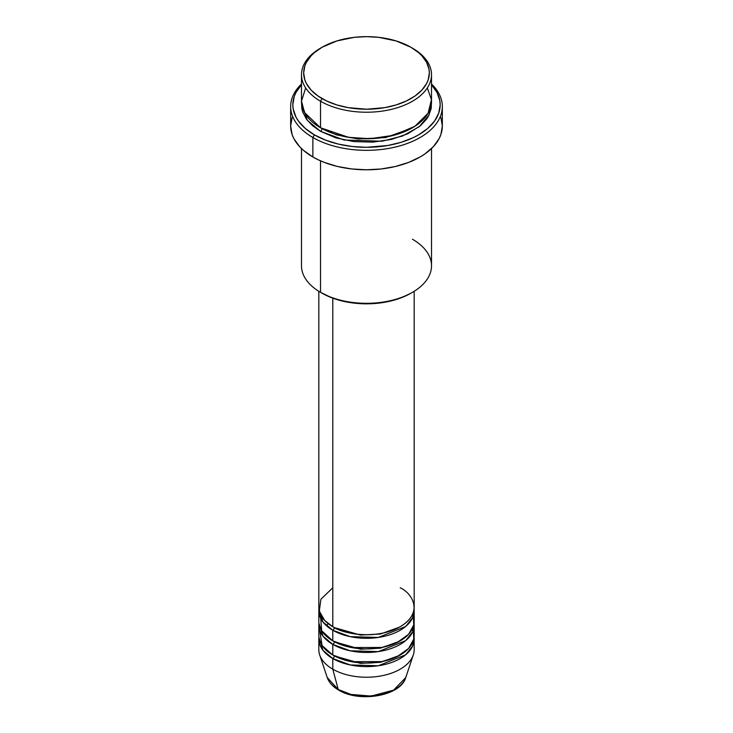 <?xml version="1.0" encoding="UTF-8"?>
<svg xmlns="http://www.w3.org/2000/svg" width="733" height="733" viewBox="0 0 733 733"><rect width="100%" height="100%" fill="white"/><g stroke="black" fill="none" stroke-linecap="round" stroke-linejoin="round"><path stroke-width="1.1" d="M405.752 677.539L393.603 690.129L371.2 696.084L350.942 694.426L338.234 689.487A2.162 1.255 120 0 0 338.637 690.055A2.162 1.255 -60 0 1 338.234 689.487A39.976 23.08 0 0 0 378.21 695.232A39.976 23.08 0 0 0 405.752 677.539C400.722 696.038 359.362 702.993 338.628 690.055C332.809 686.684 329.016 682.515 327.248 677.539A39.976 23.08 0 0 0 338.234 689.487L332.791 669.174L338.234 689.487L327.248 677.539L319.689 654.926A47.672 27.524 180 0 0 332.791 669.174A47.672 27.524 0 0 0 384.743 675.139A47.672 27.524 0 0 0 414.172 649.713L414.172 639.094A47.672 27.524 180 0 1 384.743 664.519A47.672 27.524 180 0 1 332.791 658.555L322.978 650.327L318.928 637.325A47.672 27.524 180 0 0 318.828 639.094L318.828 649.713A47.672 27.524 0 0 0 332.791 669.174L332.791 658.555L332.791 669.174A47.672 27.524 180 0 0 380.473 676.028A47.672 27.524 180 0 0 413.311 654.926L405.752 677.539M332.791 587.784L320.898 599.237L319.304 611.139L324.701 620.485L332.791 626.706A47.672 27.524 0 0 0 384.743 632.68A47.672 27.524 0 0 0 414.172 607.245L414.172 291.294M414.172 610.791A47.672 27.524 180 0 0 414.072 609.013L412.615 617.763L405.651 626.495L378.338 637.444L350.209 636.656L332.791 630.252A2.162 1.255 120 0 0 334.321 627.595L333.579 627.155L334.321 627.595A2.162 1.255 -60 0 1 332.791 630.252L322.978 622.024L318.928 609.013A47.672 27.524 180 0 0 318.828 610.791L318.828 621.401A47.672 27.524 0 0 0 332.791 640.862A47.672 27.524 0 0 0 384.743 646.827A47.672 27.524 0 0 0 414.172 621.401L414.172 610.791A47.672 27.524 180 0 1 384.743 636.217A47.672 27.524 180 0 1 332.791 630.252L332.791 640.862L332.791 630.252A47.672 27.524 180 0 1 318.828 610.791M320.431 614.327L321.64 630.719L332.791 640.862L351.51 647.532L381.801 647.468L397.277 642.42L408.602 634.311L413.788 624.901L413.275 616.096M414.172 624.937A47.672 27.524 180 0 0 414.072 623.169L412.615 631.919L405.651 640.642L378.338 651.6L350.209 650.803L332.791 644.399A2.162 1.255 120 0 0 334.321 641.751L333.579 641.302L334.321 641.751A2.162 1.255 -60 0 1 332.791 644.399L322.978 636.18L318.928 623.169A47.672 27.524 180 0 0 318.828 624.937L318.828 635.557A47.672 27.524 0 0 0 332.791 655.018A47.672 27.524 0 0 0 384.743 660.983A47.672 27.524 0 0 0 414.172 635.557L414.172 624.937A47.672 27.524 180 0 1 384.743 650.373A47.672 27.524 180 0 1 332.791 644.399L332.791 655.018L332.791 644.399A47.672 27.524 180 0 1 318.828 624.937M319.725 630.252L322.062 645.526L332.791 655.018L351.51 661.679L381.801 661.624L397.277 656.576L408.602 648.458L413.788 639.057L413.275 630.252M414.172 639.094A47.672 27.524 180 0 0 414.072 637.325L412.615 646.075L405.651 654.798L378.338 665.756L350.209 664.959L332.791 658.555A2.162 1.255 120 0 0 334.321 655.907L333.579 655.458L334.321 655.907A2.162 1.255 -60 0 1 332.791 658.555A47.672 27.524 180 0 1 318.828 639.094M305.688 87.969L301.492 101.062L304.525 112.57L320.532 127.78L320.532 101.236L322.062 98.588A62.836 36.284 180 0 1 322.062 47.279A62.836 36.284 180 0 1 410.938 47.279L396.122 40.938L378.759 37.346L366.5 36.65L354.241 37.346L336.878 40.938L322.062 47.279L314.246 52.776L311.076 55.827L306.367 62.397L304.864 65.851L303.664 72.933L304.864 80.007L306.367 83.461L311.076 90.031L317.92 95.95L326.634 100.971L336.878 104.929L348.257 107.65L366.5 109.208L384.743 107.65L396.122 104.929L406.366 100.971L415.08 95.95L421.924 90.031L426.633 83.461L428.136 80.007L429.336 72.933L429.034 69.378L426.633 62.397L421.924 55.827L418.754 52.776L410.938 47.279A62.836 36.284 180 0 1 410.938 98.588A62.836 36.284 180 0 1 322.062 98.588L320.532 101.236A65.008 37.53 0 0 0 412.468 101.236A65.008 37.53 0 0 0 412.468 48.158L412.468 48.158A65.008 37.53 180 0 1 431.508 74.702A65.008 37.53 180 0 1 391.376 109.373A65.008 37.53 180 0 1 320.532 101.236L320.532 127.78A65.008 37.53 0 0 0 391.376 135.917A65.008 37.53 0 0 0 431.508 101.236L431.508 74.702M412.468 239.242A65.008 37.53 180 0 1 412.468 292.32A65.008 37.53 180 0 1 320.532 292.32L322.062 293.2A62.836 36.284 0 0 0 410.938 293.2L401.409 297.717L390.552 301.071L378.759 303.132L366.5 303.829L354.241 303.132L342.448 301.071L331.591 297.717L320.532 292.32A65.008 37.53 0 0 0 391.376 300.457A65.008 37.53 0 0 0 431.508 265.777L431.508 148.561M312.872 137.511A75.838 43.788 0 0 0 413.192 141.048A75.838 43.788 0 0 0 431.508 83.993A75.838 43.788 180 0 1 442.338 106.551A75.838 43.788 180 0 1 395.527 147.003A75.838 43.788 180 0 1 312.872 137.511L312.872 156.972A75.838 43.788 0 0 0 395.527 166.464A75.838 43.788 0 0 0 442.338 126.012L440.881 134.551L439.076 138.72L433.386 146.646L425.122 153.783L420.128 156.972L408.638 162.414L395.527 166.464L381.297 168.957L366.5 169.79L351.703 168.957L337.473 166.464L324.362 162.414L318.388 159.858L312.872 156.972L312.872 137.511A75.838 43.788 180 0 1 290.662 106.551A75.838 43.788 180 0 1 301.492 83.993A75.838 43.788 0 0 0 312.872 137.511L314.402 134.854L312.872 137.511M431.508 84.762A73.676 42.532 180 0 1 410.361 138.949A73.676 42.532 180 0 1 314.402 134.854L325.571 140.14L338.307 144.071L352.124 146.499L366.5 147.315L387.885 145.482L401.226 142.294L413.238 137.657L418.598 134.854L427.76 128.412L434.568 121.055L438.755 113.074L440.176 104.773L439.818 100.604L437.005 92.431L431.471 84.726M322.062 128.66L321.311 128.22L322.062 128.66A2.162 1.255 -60 0 1 320.532 131.317L307.338 120.331L301.565 103.005L301.804 108.457L302.738 112.103L306.44 119.14L312.45 125.627L320.532 131.317A2.162 1.255 120 0 0 322.062 128.66L336.438 134.863L358.043 138.958L385.521 137.584L411.689 128.22L385.521 137.584L358.043 138.958L336.438 134.863L322.062 128.66M332.791 298.166L332.791 626.706L332.791 298.166M320.532 160.839L320.532 292.32L320.532 160.839M352.005 694.682L366.5 696.35L380.995 694.682M322.062 47.279L320.532 48.158A65.008 37.53 0 0 0 320.532 101.236A65.008 37.53 180 0 1 301.492 74.702A65.008 37.53 180 0 1 321.311 47.718M301.492 74.702L301.492 101.236A65.008 37.53 0 0 0 320.532 127.78L348.624 137.328L370.018 138.711L393.878 135.275L415.015 126.213L428.099 113.221L431.444 99.596L427.312 87.969M301.529 84.726L295.995 92.431L294.245 96.481L292.824 104.773L293.182 108.942L295.995 117.124L298.432 121.055L305.24 128.412L314.402 134.854A73.676 42.532 180 0 1 301.492 84.762M431.435 103.005L431.196 108.457L428.704 115.667L426.56 119.14L420.55 125.627L407.74 133.791L391.376 139.453L372.868 142.129L353.819 141.588L335.861 137.877L320.532 131.317L344.061 140.003L382.04 141.222L402.6 135.99L419.313 126.662L429.098 114.907L431.435 103.005M290.662 106.551L290.662 126.012A75.838 43.788 0 0 0 312.872 156.972L303.444 150.338L299.614 146.646L293.924 138.72L292.119 134.551L290.662 126.012L292.119 117.463M440.881 117.463L442.338 126.012L442.338 106.551M301.492 148.561L301.492 265.777A65.008 37.53 0 0 0 320.532 292.32L320.532 292.32M318.828 291.294L318.828 607.245A47.672 27.524 0 0 0 332.791 626.706C341.294 633.184 374.801 640.853 400.209 626.706C424.7 612.037 411.424 592.695 400.209 587.784M334.321 655.907L360.489 663.365L380.473 662.33L399.421 655.458L380.473 662.33L360.489 663.365L334.321 655.907M334.321 641.751L360.489 649.209L380.473 648.174L399.421 641.302L380.473 648.174L360.489 649.209L334.321 641.751M334.321 627.595L360.489 635.062L380.473 634.018L399.421 627.155L380.473 634.018L360.489 635.062L334.321 627.595M328.265 623.682L326.286 625.57M412.468 48.158L410.938 47.279M412.468 292.32L410.938 293.2M307.045 116.419L305.945 118.416"/></g></svg>
